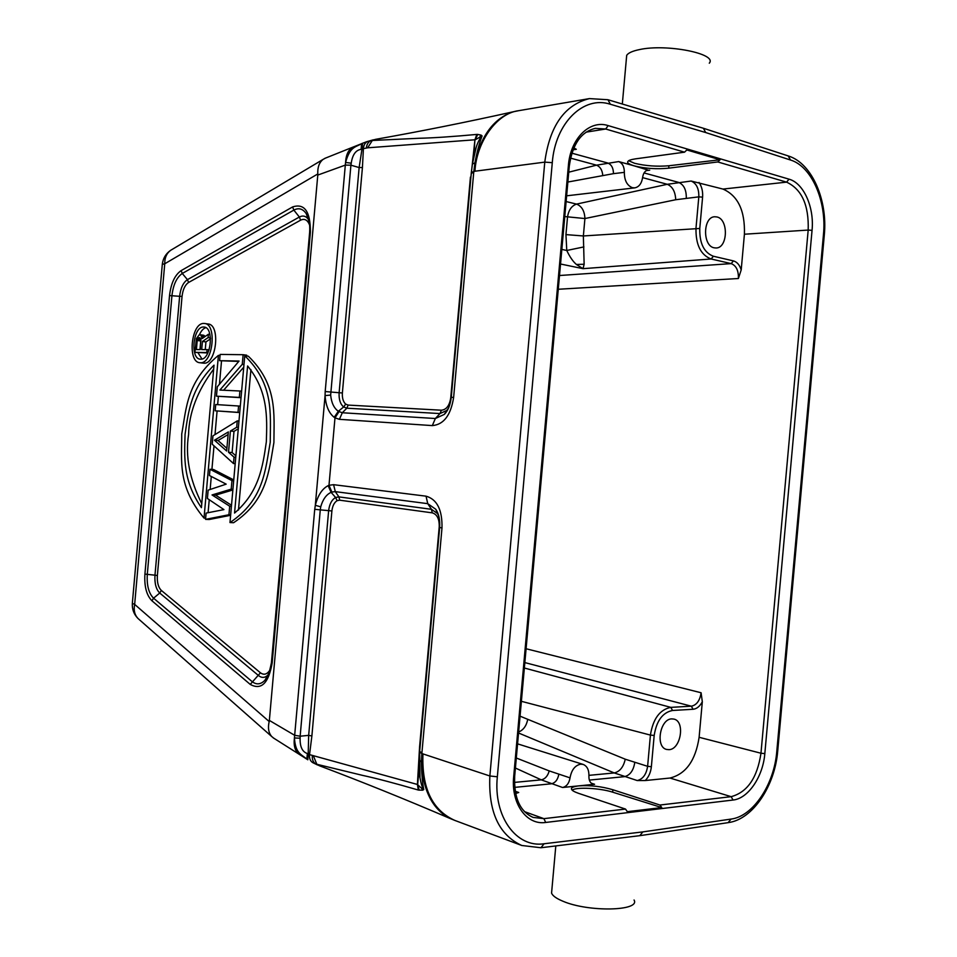 <?xml version="1.0" encoding="UTF-8"?>
<svg xmlns="http://www.w3.org/2000/svg" width="957" height="957" viewBox="0 0 957 957"><rect width="100%" height="100%" fill="white"/><g stroke="black" fill="none" stroke-linecap="round" stroke-linejoin="round"><path stroke-width="1.44" d="M513.67 111.682L512.749 111.897C465.628 122.352 419.956 131.492 375.73 139.315L366.423 141.792L352.966 147.115C348.48 149.543 346.027 154.639 345.573 162.427L345.31 165.106L350.908 165.19L330.655 395.074C331.421 402.789 333.981 408.184 338.335 411.283L342.307 412.754L435.351 418.508L444.251 414.429C447.936 410.912 450.268 405.218 451.261 397.358L453.642 397.37L473.751 172.069L471.251 173.468M334.196 417.312L334.986 417.874L328.993 485.271L328.119 485.666C322.174 488.752 317.903 495.295 315.32 505.308L325.069 395.588C325.847 405.924 328.897 413.161 334.196 417.312L338.335 411.283L343.647 406.964L346.805 408.196L342.307 412.754L339.412 419.322L334.986 417.874L338.993 411.701M320.727 506.827L315.32 505.308L314.721 509.291L320.272 509.878L320.727 506.827C322.832 499.387 326.301 494.554 331.122 492.341L335.596 497.496C331.768 499.733 329.447 504.112 328.646 510.631L320.272 509.878L300.151 736.208L308.668 735.359L308.214 753.506L307.353 753.542C302.28 751.843 299.876 746.735 300.127 738.23L300.151 736.208L294.636 735.287L269.36 720.43L317.784 175.071L345.31 165.106L325.189 391.557L325.069 395.588L330.655 395.074M367.883 141.337C365.191 142.533 363.696 144.974 363.409 148.682L361.902 149.543L359.138 167.547L350.908 165.19L351.231 163.192C352.487 154.699 355.777 150.093 361.088 149.352L361.902 149.543L362.667 143.203L361.614 143.646L366.364 141.815M325.655 158.013L323.143 159.364C319.255 162.403 317.473 167.26 317.796 173.947L317.784 175.071M269.36 720.43L269.18 721.53L134.662 604.393C133.501 610.099 134.602 614.777 137.952 618.437L139.387 619.693M273.965 738.337L271.776 736.579C268.57 732.966 267.709 727.942 269.18 721.53M298.895 754.032C294.971 750.874 293.476 745.515 294.433 737.955L314.721 509.291M328.119 485.666L331.122 492.341L331.852 492.054L328.993 485.271L333.598 484.685L426.044 496.169C437.074 499.303 442.385 509.902 441.99 527.953L421.858 753.542L419.597 751.867M438.785 516.05L435.686 509.196C438.737 513.371 440.064 519.46 439.658 527.474L439.622 527.367C440.136 520.177 438.82 514.124 435.674 509.196L427.755 503.669L335.297 491.635L331.852 492.054M419.166 759.679L421.463 761.999L421.858 753.542L489.864 775.983L544.772 162.128C549.677 125.977 564.57 104.803 589.452 98.595L607.958 99.731L610.375 104.265L705.74 132.556L790.53 160.022C811.811 166.374 826.86 201.568 823.463 234.501L776.785 751.448C774.237 784.369 753.159 816.381 731.1 819.072L642.865 831.896L544.09 843.763L540.956 847.746L521.792 845.486C498.908 834.959 488.261 811.787 489.864 775.983L497.341 776.785C493.202 816.429 516.325 848.105 544.09 843.763M306.874 759.152L307.819 759.774L308.214 753.506L309.542 754.63L311.886 735.969L331.888 510.99C332.498 505.918 334.244 502.473 337.115 500.655L339.711 500.188L432.253 512.856C437.098 514.292 439.419 518.933 439.227 526.793L419.573 747.046L417.408 784.465L309.542 754.63C309.159 758.303 310.2 760.959 312.652 762.585L319.794 765.899C361.71 781.702 404.811 799.083 449.096 818.068C432.026 808.462 422.815 789.776 421.463 761.999C421.547 772.909 422.312 782.096 423.76 789.585L423.401 789.334C422.085 787.156 420.948 783.269 419.991 777.658L419.142 760.193M521.792 845.486L454.754 820.388C432.229 810.184 421.63 788.006 422.946 753.841M608.473 99.887L703.359 128.25L705.74 132.556M471.299 172.475L474.947 171.219C476.395 142.928 496.037 113.333 518.85 110.653L512.749 111.897C493.633 118.704 481.024 135.703 474.923 162.881C476.945 152.115 479.337 143.131 482.101 135.93L475.234 139.758L477.722 134.435L476.825 134.423C452.35 136.684 433.078 137.964 418.987 138.275L372.321 140.476L367.667 147.809L474.935 139.782L476.825 134.423M473.751 172.069L474.923 162.881L472.411 164.042L471.37 172.057L451.261 397.466M472.256 164.688L476.239 147.139C477.543 143 479.373 139.315 481.706 136.109M473.655 156.972L474.935 139.782L470.928 177.033M472.327 164.197L476.239 147.151L474.146 152.749M480.043 136.552L481.036 135.081L482.101 135.93M481.036 135.081L477.722 134.435M470.437 177.117L450.735 397.825C449.539 405.577 446.429 409.704 441.404 410.206L348.169 405.086L345.692 404.129C343.192 401.796 342.08 398.076 342.379 392.968L362.428 167.535L363.409 148.682L367.667 147.809M375.718 139.315L370.897 140.655C368.266 141.935 366.746 144.387 366.34 148M325.189 391.557L339.125 392.729C338.766 399.356 340.273 404.105 343.647 406.964L345.692 404.129M361.088 149.352L361.614 143.646C355.645 147.402 350.19 146.098 345.573 162.427L351.231 163.192M709.293 63.186C717.822 53.759 666.407 43.532 639.42 49.597C632.493 51.02 628.259 52.934 626.691 55.339L626.416 58.329M319.782 765.899L316.839 764.272L362.691 775.409C376.591 778.424 395.133 783.304 418.317 790.039L422.575 790.207L421.846 788.592L423.401 789.334M312.305 755.851C312.078 759.475 313.142 762.131 315.511 763.83L316.839 764.272L313.561 756.281M317.557 764.99L312.652 762.585M307.353 753.542L306.862 759.14C301.479 754.2 295.45 753.829 294.433 737.955L300.127 738.23M333.598 484.685L335.297 491.635L338.91 496.886L335.596 497.496L337.115 500.655M441.99 527.953L439.658 527.474L419.716 750.874M418.317 790.039L417.408 784.465L421.846 788.592M419.202 790.207L417.695 784.537L419.226 766.713M423.76 789.585L422.575 790.207M551.842 890.046L551.567 893.132C552.668 895.872 556.495 898.575 563.027 901.267C588.423 912.272 640.712 911.124 634.06 900.011M541.518 847.675L639.814 835.664L642.865 831.896M720.059 159.771L717.786 161.948L668.704 168.169C656.801 169.341 645.353 168.588 634.347 165.908L647.937 170.035C645.09 170.669 643.307 173.097 642.649 177.308C641.692 183.457 639.073 186.974 634.79 187.859L632.398 187.692C627.038 185.526 624.359 180.418 624.347 172.356C624.347 166.745 622.469 163.157 618.677 161.577L634.347 165.908C628.761 164.173 626.644 162.642 628.031 161.338C628.51 160.381 630.998 159.556 635.52 158.85L684.542 152.175L686.815 149.95L720.059 159.771L668.919 165.752C657.04 166.757 645.604 165.932 634.587 163.288L628.713 160.74M722.966 189.067L691.121 181.04C696.457 183.349 699.017 188.625 698.813 196.855L702.594 197.142L699.77 228.484C699.459 243.353 703.993 252.612 713.396 256.249L733.433 260.902C736.998 261.907 739.594 264.898 741.208 269.862L744.414 234.226C745.108 210.707 737.955 195.659 722.966 189.067L786.57 182.141L717.786 161.948M714.149 247.815L716.111 247.995C727.918 248.066 728.696 219.213 716.925 216.952L714.7 216.76C702.893 216.856 702.402 245.901 714.149 247.815M561.843 249.418L566.771 250.483L565.946 234.609L567.501 217.215C568.53 210.193 571.544 205.827 576.533 204.104C581.784 206.174 584.583 210.995 584.918 218.543L675.714 199.738L698.813 196.855L695.99 228.185C695.655 244.705 700.703 254.969 711.147 258.988L583.04 268.666L584.141 264.24L583.363 235.96L699.77 228.472M699.112 737.297L702.318 701.768L701.098 692.76C699.902 700.62 696.648 705.094 691.349 706.194L693.071 709.269L672.52 710.477C662.627 712.487 656.514 720.812 654.181 735.466L651.37 766.713C650.748 772.371 648.714 776.988 645.257 780.541L669.972 778.041C685.882 774.093 695.595 760.504 699.112 737.297L760.971 753.231L808.187 230.063L744.414 234.226M733.433 260.902L731.196 263.618C736.22 265.591 738.625 270.556 738.397 278.511L741.208 269.862M669.003 749.666C680.906 749.427 685.368 721.171 673.848 719.078L671.766 718.886C659.947 718.803 655.174 747.19 666.658 749.451L669.003 749.666M651.37 766.713L647.614 766.318C646.346 774.428 642.889 779.177 637.23 780.553L645.257 780.541M612.875 789.752L659.935 805.028L661.777 807.576L627.349 811.68L625.519 809.072L578.59 793.353C574.284 791.81 571.987 790.506 571.688 789.441C570.575 787.838 572.92 786.654 578.734 785.876C590.026 785.099 601.403 786.391 612.875 789.752L612.659 792.169L661.777 807.576M591.235 783.173L594.596 784.285L562.56 787.491L541.291 779.859L515.416 768.04M573.315 149.089L576.305 149.292L573.805 147.916M568.757 172.188L596.522 165.166L618.677 161.577M567.872 182.033L613.461 173.66C613.413 168.121 611.523 164.58 607.791 163.025L571.843 153.18M691.121 181.04L667.28 184.294L642.614 177.631M584.141 264.24L576.401 264.467C572.956 261.488 569.75 256.823 566.771 250.483L583.926 246.906M560.539 264.012L583.04 268.666L576.401 264.467M518.55 733.002L614.262 772.945L637.23 780.553M594.596 784.285L592.79 784.082C590.098 782.946 588.818 780.266 588.914 776.067C589.069 769.954 587.167 766.078 583.184 764.428L517.581 743.852M583.184 764.428L580.684 764.164C575.025 765.385 571.485 769.954 570.037 777.862C569.056 783.376 566.556 786.582 562.56 787.491M515.596 793.544L518.718 792.492L515.309 792.049M570.037 777.862L549.198 770.911L516.313 758.016M572.178 790.087C576.365 786.845 600.29 788.089 612.659 792.169M203.219 363.134L203.841 363.182C216.485 364.533 220.744 324.351 207.992 323.98L204.762 323.514M221.522 360.921L219.464 384.224M218.387 396.389L217.646 404.655M217.083 410.996L215.002 434.598M214.009 445.842L211.916 469.397M211.294 476.478L210.145 489.47M209.236 499.71L208.088 512.713M229.979 522.558L233.592 522.725C267.446 500.164 268.929 470.712 273.905 442.541C273.977 413.926 277.697 384.654 248.341 356.207L244.753 355.753C274.049 384.236 270.329 413.556 270.245 442.218C265.28 470.437 263.785 499.949 229.979 522.558L244.753 355.753M231.51 505.26L215.612 495.152L232.862 489.96M233.759 479.924L213.555 469.516L209.99 469.265L231.965 480.617L233.687 480.725M231.965 480.617L231.211 489.147L212.035 494.948L229.704 506.217L228.938 514.746L205.552 519.352L209.128 519.519L230.613 515.309M235.889 455.879L232.108 452.541L233.987 431.368L238.281 428.808M239.717 412.575L215.169 410.804L215.72 404.536L240.291 406.115M223.627 390.229L243.748 367.189M243.126 354.712L242.277 364.318L219.883 390.049L239.908 391.006L239.334 397.406L216.461 396.186L217.299 386.784L239.071 361.052L219.608 360.681L220.158 354.413L243.126 354.712L246.703 355.179L246.631 355.992M238.76 361.423L219.608 360.681M241.044 397.693L216.461 396.186M200.324 362.751L199.893 362.727C187.237 362.32 191.173 322.76 203.805 323.442L204.475 323.478C217.215 323.849 212.944 364.103 200.324 362.751M200.635 359.198C210.971 360.251 214.44 327.342 204.02 327.031L203.482 327.007C193.147 326.397 189.905 358.839 200.264 359.174L200.635 359.198M201.987 359.007L198.003 352.786M199.427 334.771C201.173 330.823 203.315 328.454 205.839 327.665M202.417 341.458L201.7 349.592L207.035 349.64L206.784 352.523L194.917 352.391L196.388 338.599L199.223 334.783L200.946 335.249L202.166 338.587L208.399 334.244L208.1 337.618L202.417 341.458L205.934 341.924L205.253 349.628M205.934 341.924L210.54 338.826M205.013 336.613L203.745 335.249L200.24 334.771M207.848 352.954L194.917 352.391M207.035 349.64L209.081 349.903M206.784 352.523L207.98 352.678M200.946 335.249L204.463 335.728M201.831 336.673L204.415 337.02M208.399 334.244L209.918 334.448M208.1 337.618L210.468 337.929M200.18 349.58L200.862 339.065L198.972 337.642L197.214 340.501L196.412 349.544L200.18 349.58M197.214 340.501L200.719 340.967L199.965 349.58M200.719 340.967L200.958 340.106M197.597 339.065L200.898 339.52M198.183 338.12L200.587 338.443M198.972 337.642L199.929 337.761M204.02 518.084C177.296 486.18 181.806 460.807 181.734 434.011C186.507 407.682 186.519 381.879 218.423 355.37L204.02 518.084L205.659 518.168M220.062 355.585L218.423 355.37M201.413 507.665L214.021 365.155C191.017 388.303 188.457 411.115 185.072 434.322C184.33 457.781 182.847 480.677 201.413 507.665M201.76 503.669C189.57 479.254 185.18 456.25 188.577 434.634C189.019 412.742 197.381 390.911 213.674 369.115M247.6 365.957L234.561 513.048C259.108 492.065 262.768 466.729 266.333 441.859C267.206 416.75 268.056 391.138 247.6 365.957M250.913 369.581L238.46 510.093M229.704 506.217L231.415 506.301M212.035 494.948L215.612 495.152M228.938 514.746L230.661 514.83M205.552 519.352L206.114 513.096L223.926 509.614L207.406 498.489L208.148 490.14L226.187 484.146L209.439 475.521L209.99 469.265M231.211 489.147L232.922 489.254M237.264 420.877L236.69 427.277L230.398 431.045L228.52 452.254L234.046 457.147L233.484 463.547L212.215 444.204L212.944 435.854L237.264 420.877L238.975 421.044M236.69 427.277L238.401 427.444M230.398 431.045L233.987 431.368M228.52 452.254L232.108 452.541M234.046 457.147L235.757 457.279M233.484 463.547L235.195 463.678M228.34 431.93L214.476 440.22L226.653 450.986L228.34 431.93M214.476 440.22L218.04 440.519L228.113 434.526M226.893 448.331L218.04 440.519M238.58 405.935L238.018 412.347L239.729 412.515M238.018 412.347L215.169 410.804M239.908 391.006L241.619 391.186M239.334 397.406L241.044 397.586M242.277 364.318L243.975 364.533M474.947 171.219L544.772 162.128L552.285 162.666C555.251 122.783 583.734 95.305 610.375 104.265M441.404 410.206L439.981 413.568L435.351 418.496L432.337 425.602L339.412 419.322M432.337 425.602C443.737 424.621 450.831 415.206 453.642 397.37M172.272 249.358L170.597 250.351C166.566 253.39 164.616 257.864 164.748 263.773L134.662 604.393L132.341 603.341L162.271 264.646M323.143 159.364L170.597 250.351C165.752 253.761 162.989 258.426 162.295 264.347L164.748 263.773L317.796 173.947M292.591 206.939L181.124 270.628C174.844 274.994 170.98 283.308 169.533 295.581L144.914 574.092C144.196 586.414 146.529 595.302 151.936 600.781L250.232 684.411C261.249 690.464 268.546 683.358 272.147 663.081L310.403 232.144C310.439 211.473 304.505 203.075 292.591 206.939L293.847 210.097L182.273 273.475C176.674 277.339 173.229 284.743 171.937 295.677L147.294 574.439C146.66 585.409 148.742 593.328 153.563 598.185L252.026 681.528C256.416 684.985 260.723 684.566 264.933 680.248L269.467 672.245M132.377 603.018L132.341 603.341C131.994 609.214 133.86 614.25 137.952 618.437L271.776 736.579M339.711 500.188L338.91 496.886L431.451 509.303L427.755 503.669L426.044 496.169M418.915 771.641L419.991 777.658L419.668 751.52L421.929 752.788M552.285 162.666L497.341 776.785M608.173 125.606L789.035 179.174C803.736 183.11 814.419 207.43 812.05 230.35L764.822 753.626C763.052 776.534 748.207 798.617 733.05 800.028L545.717 822.458C526.565 825.413 510.859 803.593 513.694 776.57L568.386 165.621C570.396 138.43 589.787 119.469 608.173 125.606L605.685 129.016L595.338 128.358C581.09 131.707 572.406 144.268 569.307 166.051M362.428 167.535L359.138 167.547L339.125 392.729L342.379 392.968M348.169 405.086L346.805 408.196L439.993 413.568L446.68 410.505L448.522 408.137M776.785 751.448L777.718 750.994L824.3 235.087L823.463 234.501M790.53 160.022L788.161 155.907L703.897 128.417M640.4 835.581L728.086 822.661L731.1 819.072M311.886 735.969L308.668 735.359L328.646 510.631L331.888 510.99M438.617 515.763L437.397 513.466L431.451 509.303L432.253 512.856M812.05 230.35L808.187 230.063C808.988 205.169 801.775 189.199 786.57 182.141L789.035 179.174M684.542 152.175L605.685 129.016L586.115 132.15M668.919 165.752L668.704 168.169M644.061 172.942L678.692 182.416C683.908 184.713 686.444 189.941 686.289 198.111M646.346 170.597L649.719 170.155M699.029 182.44C701.804 186.543 702.988 191.436 702.594 197.142M564.786 216.569L584.918 218.543L583.363 235.96L565.934 234.609M713.396 256.249L711.147 259L731.196 263.618L559.498 275.52M701.098 692.76L526.087 648.75M558.278 289.265L738.397 278.511M702.318 701.768C699.83 706.374 696.756 708.874 693.071 709.269M524.364 668.022L670.809 707.367L672.52 710.477M654.181 735.466L650.413 735.084C653.021 718.815 659.816 709.58 670.809 707.367L691.349 706.194L524.855 662.591M588.95 775.349L614.262 772.945C619.837 771.605 623.497 767.024 625.256 759.212L647.614 766.318L650.425 735.096L521.386 701.314M625.256 759.2L520.058 716.171M634.766 762.526C633.462 770.564 630.041 775.278 624.502 776.653L589.345 780.087M659.935 805.028L731.16 796.667L669.972 778.041M733.05 800.028L731.16 796.667C747.369 792.276 757.31 777.802 760.971 753.231L764.822 753.626M514.675 776.294C513.849 797.887 520.01 811.596 533.145 817.422L543.887 818.654L625.519 809.072M524.496 811.632L543.887 818.654L545.717 822.458M513.694 776.57L514.687 776.115L569.283 166.219L568.386 165.621M573.028 149.806L576.305 149.292M602.754 175.31C602.276 170.071 600.195 166.685 596.522 165.166L570.528 158.132M566.125 201.556L576.533 204.104L667.28 184.294C672.544 186.567 675.355 191.711 675.714 199.738M613.461 173.66L624.347 172.356M527.654 719.676C526.374 725.932 523.371 730.035 518.646 731.985M518.718 792.492L515.165 791.212M558.816 774.309C557.787 779.728 555.299 782.886 551.364 783.795L514.675 787.372M549.198 770.911C547.799 776.007 545.167 778.998 541.291 779.859L514.423 782.407M181.124 270.628L182.273 273.475L187.44 279.635L299.362 217.024L293.847 210.097C298.728 207.537 302.867 208.746 306.264 213.698C309.027 217.897 310.152 224.117 309.637 232.348L309.625 232.467M309.35 222.383L306.264 213.698L308.896 220.086M310.403 232.144L309.637 232.348L271.429 662.722L272.147 663.081M271.441 662.603L271.429 662.722C269.061 674.183 266.895 680.02 264.933 680.248L268.391 674.673C265.221 677.915 261.979 678.25 258.665 675.678L159.735 593.029L153.563 598.185L151.936 600.781M250.232 684.411L260.448 672.807L161.35 590.433C158.3 587.407 156.972 582.442 157.367 575.54L182.045 296.395L179.629 296.299C180.61 288.069 183.218 282.518 187.44 279.635L188.589 282.471L300.606 220.17C304.637 218.28 307.664 219.978 309.685 225.254M144.914 574.092L154.974 575.193L179.629 296.299L169.533 295.581M300.606 220.17L299.362 217.024C303.046 215.134 306.156 216.043 308.704 219.775L308.872 220.062M161.35 590.433L159.735 593.029C156.075 589.392 154.496 583.447 154.974 575.193L157.367 575.54M270.293 669.457C267.374 674.326 264.096 675.439 260.448 672.807M182.045 296.395C182.871 289.516 185.048 284.875 188.589 282.471M352.966 147.115L324.734 158.407M273.152 737.799L306.862 759.152M449.096 818.079L454.754 820.388M518.933 110.641L589.452 98.595M373.314 139.818L366.423 141.792M448.307 408.388L444.263 414.429M824.312 234.884C827.745 200.444 812.278 163.647 788.724 156.087M626.691 55.339L622.325 104.026M728.684 822.565C753.159 819.084 774.907 785.589 777.694 751.221M555.802 845.928L551.567 893.132M419.166 767.131L418.915 771.581M634.79 187.859L566.64 195.814M203.41 363.158L199.893 362.727"/></g></svg>

